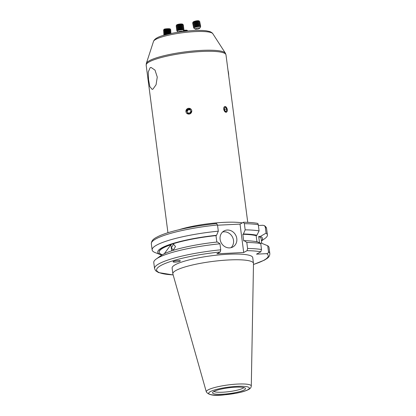 <?xml version="1.0" encoding="UTF-8"?>
<svg xmlns="http://www.w3.org/2000/svg" width="416" height="416" viewBox="0 0 416 416"><rect width="100%" height="100%" fill="white"/><g stroke="black" fill="none" stroke-linecap="round" stroke-linejoin="round"><path stroke-width="0.62" d="M152.937 89.128L156.062 84.76L157.264 77.095L155.017 70.122L151.07 67.449L150.155 67.699L148.262 72.01L148.538 79.617L149.838 86.637L152.147 89.372L152.937 89.128M223.772 109.824L226.283 112.31L227.157 111.254M186.415 112.986L189.935 113.942L191.828 110.776M191.292 109.429L187.746 108.441L185.884 111.649M229.606 247.889A9.147 8.19 61.5 0 0 232.809 247A9.147 8.19 61.5 0 0 236.382 236.756A9.147 8.19 61.5 0 0 227.287 230.032A9.147 8.19 61.5 0 0 224.084 230.922A9.147 8.19 61.5 0 0 220.516 241.166A9.147 8.19 61.5 0 0 229.606 247.889M231.052 247.681A9.147 8.19 61.5 0 0 232.716 237.557A9.147 8.19 61.5 0 0 224 231.816A9.147 8.19 61.5 0 0 222.555 232.024M180.045 261.191A3.661 0.645 172.6 0 0 180.336 260.936A3.661 0.645 172.6 0 0 177.544 260.619A3.661 0.645 172.6 0 0 173.378 261.518A3.661 0.645 172.6 0 0 173.087 261.773A3.661 0.645 172.6 0 0 175.885 262.09A3.661 0.645 172.6 0 0 180.045 261.191M213.892 391.451A16.604 2.917 172.6 0 0 212.612 392.532A16.604 2.917 172.6 0 0 225.072 394.056A16.604 2.917 172.6 0 0 244.166 389.958A16.604 2.917 172.6 0 0 245.367 388.279A16.604 2.917 172.6 0 0 231.317 387.504A16.604 2.917 172.6 0 0 213.892 391.451M213.845 391.472A15.548 2.73 172.6 0 0 227.583 391.815A15.548 2.73 172.6 0 0 242.97 388.222A15.548 2.73 172.6 0 0 243.906 387.572M251.29 386.053L253.49 263.515A40.654 7.145 172.6 0 0 253.479 263.328L252.736 257.613A40.654 7.145 172.6 0 0 220.08 254.816A40.654 7.145 172.6 0 0 175.36 264.675A40.654 7.145 172.6 0 0 172.11 268.086L172.853 273.801A40.654 7.145 172.6 0 0 172.89 273.983L206.32 391.893C208.504 395.122 214.474 396.115 224.234 394.872L236.548 393.172C240.672 392.283 243.911 391.732 248.498 389.568C250.224 388.726 251.155 387.556 251.29 386.053A22.682 3.988 172.6 0 0 233.35 384.363A22.682 3.988 172.6 0 0 208.114 389.891A22.682 3.988 172.6 0 0 206.32 391.893M253.479 263.328A40.654 7.145 172.6 0 0 220.823 260.53A40.654 7.145 172.6 0 0 176.103 270.39A40.654 7.145 172.6 0 0 172.853 273.801M216.83 242.055L215.992 235.607L216.57 235.295A52.858 9.287 172.6 0 0 161.964 247.77A52.858 9.287 172.6 0 0 160.68 254.717A52.858 9.287 172.6 0 0 161.762 255.086M216.57 235.295L218.317 231.171A58.12 10.213 172.6 0 0 156.78 245.04A58.12 10.213 172.6 0 0 152.136 249.917A58.12 10.213 172.6 0 0 155.366 252.678L160.68 254.717M175.505 246.542L173.269 250.198L171.408 247.837L173.524 244.171L175.505 246.542M215.992 235.607A51.444 9.043 172.6 0 0 159.141 252.023L159.172 252.247A51.444 9.043 -7.4 0 1 170.877 244.754L171.673 250.853M162.271 254.779A51.444 9.043 -7.4 0 1 159.172 252.247M257.166 223.402C257.665 223.153 258.034 223.584 258.284 224.708L259.085 230.89L256.875 235.269L256.147 235.664A51.444 9.043 172.6 0 0 242.84 234.286L243.708 240.984L244.286 240.666A52.858 9.287 172.6 0 1 257.743 241.966L260.728 243.521L261.508 249.527L260.853 251.794L256.495 254.155L266.661 253.656C267.821 253.578 268.429 252.949 268.497 251.768L267.717 245.762L261.269 243.095L260.052 243.157M219.955 243.802L217.438 241.992A52.858 9.287 172.6 0 0 160.81 255.72L156.192 259.043A58.12 10.213 172.6 0 1 219.955 243.802L220.735 249.808L220.23 251.992L216.866 253.817L243.714 252.496L247.078 250.671L247.588 248.482L246.802 242.476A58.12 10.213 172.6 0 1 260.728 243.521M253.474 264.508L264.384 260.146L267.01 258.487C268.908 257.234 269.849 255.601 269.828 253.578L269.048 247.572A58.12 10.213 172.6 0 0 267.717 245.762M156.192 259.043A58.12 10.213 172.6 0 0 153.774 262.543L154.554 268.549A58.12 10.213 172.6 0 1 220.735 249.808M261.758 243.292L261.17 238.768A51.444 9.043 172.6 0 0 258.705 236.48L260.4 236.397L266.074 233.132A58.12 10.213 172.6 0 1 267.41 234.946A58.12 10.213 172.6 0 1 264.992 238.441L261.461 240.989M259.537 242.882L258.705 236.48M261.446 240.885A52.858 9.287 172.6 0 0 260.4 236.397M265.273 226.949L264.41 225.649C265.808 226.663 266.542 227.698 266.604 228.758A58.12 10.213 172.6 0 0 265.273 226.949L266.074 233.132M218.317 231.171L217.511 224.988L216.538 223.6M264.41 225.649L262.974 225.264L258.383 225.493M243.714 252.496L240.027 224.104L217.542 225.212M240.027 224.104L243.563 222.238M244.286 240.666L246.802 242.476M256.147 235.664L256.948 241.795M256.875 235.269A52.858 9.287 172.6 0 0 243.417 233.974L242.84 234.286M259.085 230.89A58.12 10.213 172.6 0 0 245.164 229.85L243.417 233.974M243.391 222.279L244.364 223.662L245.164 229.85M170.877 244.754L164.315 253.713M226.522 107.52L224.77 106.465M227.994 70.314A9.147 3.734 87.2 0 1 228.68 75.577M195.25 29.084A2.288 0.515 -11.6 0 1 197.194 28.116A2.288 0.515 -11.6 0 1 199.701 28.09A2.288 0.515 -11.6 0 1 199.68 28.257A2.288 0.515 -11.6 0 1 197.579 29.089A2.288 0.515 -11.6 0 1 195.317 29.146A2.288 0.515 -11.6 0 1 195.25 29.084M195.317 29.146L194.09 28.382A3.364 0.759 -11.6 0 1 193.991 28.288A3.364 0.759 -11.6 0 1 194.1 27.95A3.364 0.759 -11.6 0 1 196.851 26.868A3.364 0.759 -11.6 0 1 200.325 26.676A3.364 0.759 -11.6 0 1 200.538 26.827A3.364 0.759 -11.6 0 1 200.507 27.071L199.68 28.257M194.1 27.95L194.438 27.617A2.943 0.66 -11.6 0 1 196.846 26.676A2.943 0.66 -11.6 0 1 199.888 26.504L200.325 26.676M194.152 27.903L193.778 27.758A3.661 0.822 -11.6 0 1 193.549 27.596A3.661 0.822 -11.6 0 1 193.523 27.534A3.661 0.822 -11.6 0 1 196.664 26.052A3.661 0.822 -11.6 0 1 200.668 26.005A3.661 0.822 -11.6 0 1 200.694 26.062A3.661 0.822 -11.6 0 1 200.548 26.369L200.262 26.65M193.523 27.482A3.661 0.822 -11.6 0 1 193.502 27.43A3.661 0.822 -11.6 0 1 193.648 27.123A3.661 0.822 -11.6 0 1 196.643 25.948A3.661 0.822 -11.6 0 1 200.418 25.735A3.661 0.822 -11.6 0 1 200.647 25.901A3.661 0.822 -11.6 0 1 200.673 25.964A3.661 0.822 -11.6 0 1 200.673 26.016M193.648 27.123L194.22 26.562A2.943 0.66 -11.6 0 1 196.633 25.62A2.943 0.66 -11.6 0 1 199.67 25.449L200.418 25.735M193.934 26.848L193.565 26.702A3.661 0.822 -11.6 0 1 193.331 26.536A3.661 0.822 -11.6 0 1 193.31 26.478A3.661 0.822 -11.6 0 1 196.446 24.996A3.661 0.822 -11.6 0 1 200.45 24.95A3.661 0.822 -11.6 0 1 200.476 25.007A3.661 0.822 -11.6 0 1 200.33 25.314L200.044 25.594M193.305 26.421A3.661 0.822 -11.6 0 1 193.289 26.374A3.661 0.822 -11.6 0 1 193.435 26.068A3.661 0.822 -11.6 0 1 196.425 24.892A3.661 0.822 -11.6 0 1 200.2 24.679A3.661 0.822 -11.6 0 1 200.429 24.846A3.661 0.822 -11.6 0 1 200.455 24.908A3.661 0.822 -11.6 0 1 200.46 24.96M193.435 26.068L194.007 25.506A2.943 0.66 -11.6 0 1 196.414 24.565A2.943 0.66 -11.6 0 1 199.451 24.393L200.2 24.679M193.716 25.787L193.346 25.646A3.661 0.822 -11.6 0 1 193.118 25.48A3.661 0.822 -11.6 0 1 193.092 25.423A3.661 0.822 -11.6 0 1 196.232 23.941A3.661 0.822 -11.6 0 1 200.236 23.889A3.661 0.822 -11.6 0 1 200.257 23.951A3.661 0.822 -11.6 0 1 200.112 24.258L199.831 24.539M193.086 25.366A3.661 0.822 -11.6 0 1 193.071 25.319A3.661 0.822 -11.6 0 1 193.216 25.012A3.661 0.822 -11.6 0 1 196.206 23.837A3.661 0.822 -11.6 0 1 199.982 23.624A3.661 0.822 -11.6 0 1 200.216 23.79A3.661 0.822 -11.6 0 1 200.236 23.847A3.661 0.822 -11.6 0 1 200.242 23.904M193.216 25.012L193.788 24.45A2.943 0.66 -11.6 0 1 196.196 23.504A2.943 0.66 -11.6 0 1 199.238 23.332L199.982 23.624M193.502 24.731L193.128 24.591A3.661 0.822 -11.6 0 1 192.899 24.424A3.661 0.822 -11.6 0 1 192.873 24.362A3.661 0.822 -11.6 0 1 196.014 22.885A3.661 0.822 -11.6 0 1 200.018 22.833A3.661 0.822 -11.6 0 1 200.044 22.896A3.661 0.822 -11.6 0 1 199.898 23.202L199.612 23.483M192.873 24.31A3.661 0.822 -11.6 0 1 192.852 24.263A3.661 0.822 -11.6 0 1 192.998 23.956A3.661 0.822 -11.6 0 1 195.993 22.781A3.661 0.822 -11.6 0 1 199.768 22.568A3.661 0.822 -11.6 0 1 199.997 22.734A3.661 0.822 -11.6 0 1 200.023 22.792A3.661 0.822 -11.6 0 1 200.023 22.844M192.998 23.956L193.575 23.395A2.943 0.66 -11.6 0 1 195.983 22.448A2.943 0.66 -11.6 0 1 199.02 22.277L199.768 22.568M193.284 23.676L192.915 23.53A3.661 0.822 -11.6 0 1 192.681 23.369A3.661 0.822 -11.6 0 1 192.66 23.306A3.661 0.822 -11.6 0 1 195.796 21.83A3.661 0.822 -11.6 0 1 199.805 21.778A3.661 0.822 -11.6 0 1 199.826 21.84A3.661 0.822 -11.6 0 1 199.68 22.147L199.394 22.422M192.655 23.254A3.661 0.822 -11.6 0 1 192.639 23.208A3.661 0.822 -11.6 0 1 192.785 22.901A3.661 0.822 -11.6 0 1 195.775 21.726A3.661 0.822 -11.6 0 1 199.55 21.512A3.661 0.822 -11.6 0 1 199.784 21.674A3.661 0.822 -11.6 0 1 199.805 21.736A3.661 0.822 -11.6 0 1 199.81 21.788M192.785 22.901L193.357 22.339A2.943 0.66 -11.6 0 1 195.764 21.393A2.943 0.66 -11.6 0 1 198.806 21.221L199.55 21.512M199.181 21.367A3.266 0.733 168.4 0 0 199.259 21.07A3.266 0.733 168.4 0 0 198.957 20.888A3.266 0.733 168.4 0 0 195.681 21.112A3.266 0.733 168.4 0 0 193.086 22.09A3.266 0.733 168.4 0 0 192.899 22.49A3.266 0.733 168.4 0 0 193.071 22.62M193.086 22.09L193.346 21.882A2.943 0.66 -11.6 0 1 195.91 20.951A2.943 0.66 -11.6 0 1 198.635 20.8L198.957 20.888M178.402 32.162A2.288 0.478 -7.2 0 1 178.36 32.136A2.288 0.478 -7.2 0 1 178.292 32.001A2.288 0.478 -7.2 0 1 180.674 31.257A2.288 0.478 -7.2 0 1 182.827 31.502A2.288 0.478 -7.2 0 1 182.816 31.538M178.36 32.136L177.185 31.268A3.364 0.707 -7.2 0 1 177.091 31.075A3.364 0.707 -7.2 0 1 177.221 30.893A3.364 0.707 -7.2 0 1 180.596 29.978A3.364 0.707 -7.2 0 1 183.581 30.092A3.364 0.707 -7.2 0 1 183.763 30.342A3.364 0.707 -7.2 0 1 183.706 30.446L182.822 31.538M177.221 30.893L177.585 30.586A2.943 0.619 -7.2 0 1 180.539 29.78A2.943 0.619 -7.2 0 1 183.149 29.884L183.581 30.092M177.325 30.81L176.904 30.607A3.661 0.77 -7.2 0 1 176.701 30.394A3.661 0.77 -7.2 0 1 176.706 30.337A3.661 0.77 -7.2 0 1 180.513 29.141A3.661 0.77 -7.2 0 1 183.96 29.479A3.661 0.77 -7.2 0 1 183.955 29.541A3.661 0.77 -7.2 0 1 183.815 29.734L183.461 30.035M176.701 30.342A3.661 0.77 -7.2 0 1 176.691 30.29A3.661 0.77 -7.2 0 1 176.691 30.233A3.661 0.77 -7.2 0 1 176.831 30.035A3.661 0.77 -7.2 0 1 180.502 29.037A3.661 0.77 -7.2 0 1 183.742 29.162A3.661 0.77 -7.2 0 1 183.945 29.375A3.661 0.77 -7.2 0 1 183.945 29.427M176.831 30.035L177.45 29.51A2.943 0.619 -7.2 0 1 180.404 28.709A2.943 0.619 -7.2 0 1 183.014 28.808L183.742 29.162M177.185 29.739L176.769 29.536A3.661 0.77 -7.2 0 1 176.566 29.323A3.661 0.77 -7.2 0 1 176.571 29.266A3.661 0.77 -7.2 0 1 180.378 28.07A3.661 0.77 -7.2 0 1 183.825 28.408A3.661 0.77 -7.2 0 1 183.82 28.465A3.661 0.77 -7.2 0 1 183.68 28.662L183.326 28.959M176.566 29.271A3.661 0.77 -7.2 0 1 176.55 29.219A3.661 0.77 -7.2 0 1 176.556 29.156A3.661 0.77 -7.2 0 1 176.696 28.964A3.661 0.77 -7.2 0 1 180.367 27.966A3.661 0.77 -7.2 0 1 183.607 28.09A3.661 0.77 -7.2 0 1 183.81 28.304A3.661 0.77 -7.2 0 1 183.81 28.356M176.696 28.964L177.315 28.439A2.943 0.619 -7.2 0 1 180.268 27.638A2.943 0.619 -7.2 0 1 182.879 27.737L183.607 28.09M177.05 28.662L176.634 28.46A3.661 0.77 -7.2 0 1 176.431 28.252A3.661 0.77 -7.2 0 1 176.436 28.189A3.661 0.77 -7.2 0 1 180.242 26.998A3.661 0.77 -7.2 0 1 183.69 27.331A3.661 0.77 -7.2 0 1 183.685 27.394A3.661 0.77 -7.2 0 1 183.544 27.586L183.191 27.888M176.431 28.194A3.661 0.77 -7.2 0 1 176.415 28.148A3.661 0.77 -7.2 0 1 176.42 28.085A3.661 0.77 -7.2 0 1 176.561 27.888A3.661 0.77 -7.2 0 1 180.232 26.894A3.661 0.77 -7.2 0 1 183.472 27.014A3.661 0.77 -7.2 0 1 183.674 27.227A3.661 0.77 -7.2 0 1 183.674 27.279M176.561 27.888L177.18 27.368A2.943 0.619 -7.2 0 1 180.133 26.562A2.943 0.619 -7.2 0 1 182.744 26.66L183.472 27.014M176.914 27.591L176.498 27.388A3.661 0.77 -7.2 0 1 176.296 27.175A3.661 0.77 -7.2 0 1 176.296 27.118A3.661 0.77 -7.2 0 1 180.107 25.922A3.661 0.77 -7.2 0 1 183.555 26.26A3.661 0.77 -7.2 0 1 183.55 26.317A3.661 0.77 -7.2 0 1 183.409 26.515L183.056 26.816M176.296 27.123A3.661 0.77 -7.2 0 1 176.28 27.071A3.661 0.77 -7.2 0 1 176.285 27.014A3.661 0.77 -7.2 0 1 176.426 26.816A3.661 0.77 -7.2 0 1 180.092 25.818A3.661 0.77 -7.2 0 1 183.336 25.943A3.661 0.77 -7.2 0 1 183.539 26.156A3.661 0.77 -7.2 0 1 183.539 26.208M176.426 26.816L177.044 26.291A2.943 0.619 -7.2 0 1 179.998 25.49A2.943 0.619 -7.2 0 1 182.608 25.589L183.336 25.943M176.779 26.515L176.363 26.312A3.661 0.77 -7.2 0 1 176.16 26.104A3.661 0.77 -7.2 0 1 176.16 26.042A3.661 0.77 -7.2 0 1 179.972 24.851A3.661 0.77 -7.2 0 1 183.42 25.184A3.661 0.77 -7.2 0 1 183.414 25.246A3.661 0.77 -7.2 0 1 183.274 25.438L182.92 25.74M176.16 26.052A3.661 0.77 -7.2 0 1 176.145 26A3.661 0.77 -7.2 0 1 176.15 25.938A3.661 0.77 -7.2 0 1 176.29 25.745A3.661 0.77 -7.2 0 1 179.956 24.747A3.661 0.77 -7.2 0 1 183.201 24.872A3.661 0.77 -7.2 0 1 183.404 25.08A3.661 0.77 -7.2 0 1 183.404 25.137M176.29 25.745L176.909 25.22A2.943 0.619 -7.2 0 1 179.863 24.414A2.943 0.619 -7.2 0 1 182.473 24.518L183.201 24.872M182.785 24.669L182.796 24.653A3.266 0.686 172.8 0 0 182.926 24.482A3.266 0.686 172.8 0 0 182.666 24.201A3.266 0.686 172.8 0 0 179.852 24.128A3.266 0.686 172.8 0 0 176.644 24.965A3.266 0.686 172.8 0 0 176.446 25.194A3.266 0.686 172.8 0 0 176.628 25.433L176.644 25.444M176.644 24.965L176.92 24.773A2.943 0.619 -7.2 0 1 179.587 24.045A2.943 0.619 -7.2 0 1 182.348 24.086L182.666 24.201M190.216 113.729A2.943 2.886 -36.1 0 0 191.422 109.777A2.943 2.886 -36.1 0 0 187.47 108.654A2.943 2.886 -36.1 0 0 186.259 112.606A2.943 2.886 -36.1 0 0 190.216 113.729M190.939 111.223L189.951 109.403L187.855 109.372L186.748 111.16L187.73 112.98L189.826 113.012L190.939 111.223M187.814 112.98L186.748 111.16M187.07 111.602L188.178 109.814L187.855 109.372M190.19 109.845L188.178 109.814M227.162 108.982A2.943 1.685 75.5 0 0 224.801 106.532A2.943 1.685 75.5 0 0 223.896 109.793A2.943 1.685 75.5 0 0 226.257 112.237A2.943 1.685 75.5 0 0 227.162 108.982M225.664 107.468L224.489 107.76L224.359 109.678L225.399 111.301L226.569 111.01L226.699 109.096L225.664 107.468L224.489 107.77M224.375 109.429L226.699 109.096M164.398 35.131L163.836 34.788A3.661 0.458 -3.3 0 1 163.795 34.757A3.661 0.458 -3.3 0 1 163.769 34.71A3.661 0.458 -3.3 0 1 167.019 34.065A3.661 0.458 -3.3 0 1 168.808 33.998M163.79 34.653A3.661 0.458 -3.3 0 1 163.764 34.606A3.661 0.458 -3.3 0 1 163.821 34.518L164.492 33.998A2.943 0.369 -3.3 0 1 167.06 33.55A2.943 0.369 -3.3 0 1 170.274 33.665L170.279 33.665M164.398 34.07L163.774 33.696A3.661 0.458 -3.3 0 1 163.732 33.66A3.661 0.458 -3.3 0 1 163.706 33.613A3.661 0.458 -3.3 0 1 166.956 32.973A3.661 0.458 -3.3 0 1 170.992 33.145A3.661 0.458 -3.3 0 1 171.012 33.192A3.661 0.458 -3.3 0 1 170.955 33.28L170.524 33.613M163.821 34.518A3.661 0.458 -3.3 0 1 167.014 33.961A3.661 0.458 -3.3 0 1 169.26 33.894M163.722 33.556A3.661 0.458 -3.3 0 1 163.701 33.509A3.661 0.458 -3.3 0 1 163.758 33.42A3.661 0.458 -3.3 0 1 166.946 32.864A3.661 0.458 -3.3 0 1 170.94 33.01A3.661 0.458 -3.3 0 1 170.981 33.041A3.661 0.458 -3.3 0 1 171.007 33.088A3.661 0.458 -3.3 0 1 170.986 33.134M163.758 33.42L164.429 32.9A2.943 0.369 -3.3 0 1 166.998 32.453A2.943 0.369 -3.3 0 1 170.212 32.568L170.94 33.01M164.336 32.973L163.712 32.599A3.661 0.458 -3.3 0 1 163.665 32.562A3.661 0.458 -3.3 0 1 163.644 32.521A3.661 0.458 -3.3 0 1 166.889 31.876A3.661 0.458 -3.3 0 1 170.924 32.053A3.661 0.458 -3.3 0 1 170.95 32.1A3.661 0.458 -3.3 0 1 170.893 32.183L170.316 32.63M163.66 32.458A3.661 0.458 -3.3 0 1 163.639 32.412A3.661 0.458 -3.3 0 1 163.696 32.328A3.661 0.458 -3.3 0 1 166.884 31.767A3.661 0.458 -3.3 0 1 170.877 31.912A3.661 0.458 -3.3 0 1 170.919 31.944A3.661 0.458 -3.3 0 1 170.945 31.99A3.661 0.458 -3.3 0 1 170.924 32.037M163.696 32.328L164.367 31.808A2.943 0.369 -3.3 0 1 166.936 31.356A2.943 0.369 -3.3 0 1 170.149 31.476L170.877 31.912M164.273 31.881L163.644 31.502A3.661 0.458 -3.3 0 1 163.602 31.47A3.661 0.458 -3.3 0 1 163.582 31.424A3.661 0.458 -3.3 0 1 166.826 30.779A3.661 0.458 -3.3 0 1 170.862 30.956A3.661 0.458 -3.3 0 1 170.888 31.002A3.661 0.458 -3.3 0 1 170.83 31.086L170.253 31.533M163.597 31.361A3.661 0.458 -3.3 0 1 163.576 31.314A3.661 0.458 -3.3 0 1 163.628 31.231A3.661 0.458 -3.3 0 1 166.821 30.675A3.661 0.458 -3.3 0 1 170.815 30.815A3.661 0.458 -3.3 0 1 170.856 30.846A3.661 0.458 -3.3 0 1 170.877 30.893A3.661 0.458 -3.3 0 1 170.862 30.945M163.628 31.231L164.304 30.711A2.943 0.369 -3.3 0 1 166.873 30.264A2.943 0.369 -3.3 0 1 170.087 30.378L170.815 30.815M164.211 30.784L163.582 30.404A3.661 0.458 -3.3 0 1 163.54 30.373A3.661 0.458 -3.3 0 1 163.519 30.326A3.661 0.458 -3.3 0 1 166.764 29.682A3.661 0.458 -3.3 0 1 170.799 29.858A3.661 0.458 -3.3 0 1 170.82 29.905A3.661 0.458 -3.3 0 1 170.768 29.994L170.186 30.441M163.535 30.264A3.661 0.458 -3.3 0 1 163.514 30.222A3.661 0.458 -3.3 0 1 163.566 30.134A3.661 0.458 -3.3 0 1 166.759 29.578A3.661 0.458 -3.3 0 1 170.752 29.718A3.661 0.458 -3.3 0 1 170.794 29.754A3.661 0.458 -3.3 0 1 170.815 29.801A3.661 0.458 -3.3 0 1 170.799 29.848M163.566 30.134L164.242 29.614A2.943 0.369 -3.3 0 1 166.811 29.167A2.943 0.369 -3.3 0 1 170.024 29.281L170.752 29.718M170.123 29.344L170.336 29.182A3.266 0.411 176.7 0 0 170.362 29.063A3.266 0.411 176.7 0 0 170.3 29.016A3.266 0.411 176.7 0 0 166.759 28.907A3.266 0.411 176.7 0 0 163.935 29.385A3.266 0.411 176.7 0 0 163.883 29.52A3.266 0.411 176.7 0 0 163.92 29.552L164.148 29.687M163.935 29.385L164.237 29.193A2.943 0.369 -3.3 0 1 167.092 28.74A2.943 0.369 -3.3 0 1 169.978 28.86L170.3 29.016M164.58 35.079A2.943 0.369 -3.3 0 1 165.443 34.84M182.905 31.434A3.661 0.52 -7.6 0 1 184.449 31.195A3.661 0.52 -7.6 0 1 187.106 31.049M183.383 30.846A2.943 0.416 -7.6 0 1 184.33 30.706A2.943 0.416 -7.6 0 1 187.002 30.685L187.632 30.997M187.138 30.753L187.309 30.597A3.266 0.463 172.4 0 0 187.361 30.534A3.266 0.463 172.4 0 0 187.252 30.394A3.266 0.463 172.4 0 0 184.319 30.436A3.266 0.463 172.4 0 0 183.638 30.529M183.009 31.304A3.661 0.52 -7.6 0 1 184.439 31.091A3.661 0.52 -7.6 0 1 187.58 31.002M183.752 30.373A2.943 0.416 -7.6 0 1 186.919 30.264L187.252 30.394M242.289 222.877A40.243 7.072 172.6 0 0 223.995 222.357A40.243 7.072 172.6 0 0 179.046 229.71M212.81 33.691A30.004 5.273 172.6 0 0 194.943 31.616A30.004 5.273 172.6 0 0 153.509 41.392C154.487 38.74 158.392 36.572 165.235 34.897C174.075 32.573 183.654 31.122 193.981 30.534C198.994 30.29 203.122 30.384 206.367 30.815L209.43 31.46C212.337 32.438 213.08 34.044 212.81 33.691L225.368 53.154A39.983 7.025 172.6 0 0 201.552 50.393A39.983 7.025 172.6 0 0 146.344 63.419L146.172 65.182L167.934 232.726M225.368 53.154L225.982 54.818A40.243 7.072 172.6 0 0 201.802 51.47A40.243 7.072 172.6 0 0 146.172 65.182M247.728 389.782A20.509 3.604 172.6 0 0 237.042 386.355A20.509 3.604 172.6 0 0 210.33 391.622A20.509 3.604 172.6 0 0 221.016 395.049A20.509 3.604 172.6 0 0 247.728 389.782M253.474 264.446A56.29 9.89 172.6 0 0 263.744 260.322A56.29 9.89 172.6 0 0 266.661 253.656M260.853 251.794A56.29 9.89 172.6 0 0 247.078 250.671M220.23 251.992A56.29 9.89 172.6 0 0 162.396 264.716A56.29 9.89 172.6 0 0 173.144 274.882M269.828 253.578A58.12 10.213 172.6 0 0 268.497 251.768M217.511 224.988A58.12 10.213 172.6 0 0 151.33 243.729L152.136 249.917M261.508 249.527A58.12 10.213 172.6 0 0 247.588 248.482M258.284 224.708A58.12 10.213 172.6 0 0 244.364 223.662M153.509 41.392L146.344 63.419M173.16 274.94L158.501 272.563L155.589 270.691L154.554 268.549M266.604 228.758L267.41 234.946M151.33 243.729C151.507 239.34 155.662 237.827 158.61 236.241C161.455 234.905 165.022 233.594 169.312 232.3C182.718 228.368 198.505 225.456 216.674 223.558M257.488 223.345C253.791 222.69 249.153 222.321 243.563 222.232M225.982 54.818L247.744 222.357"/></g></svg>
